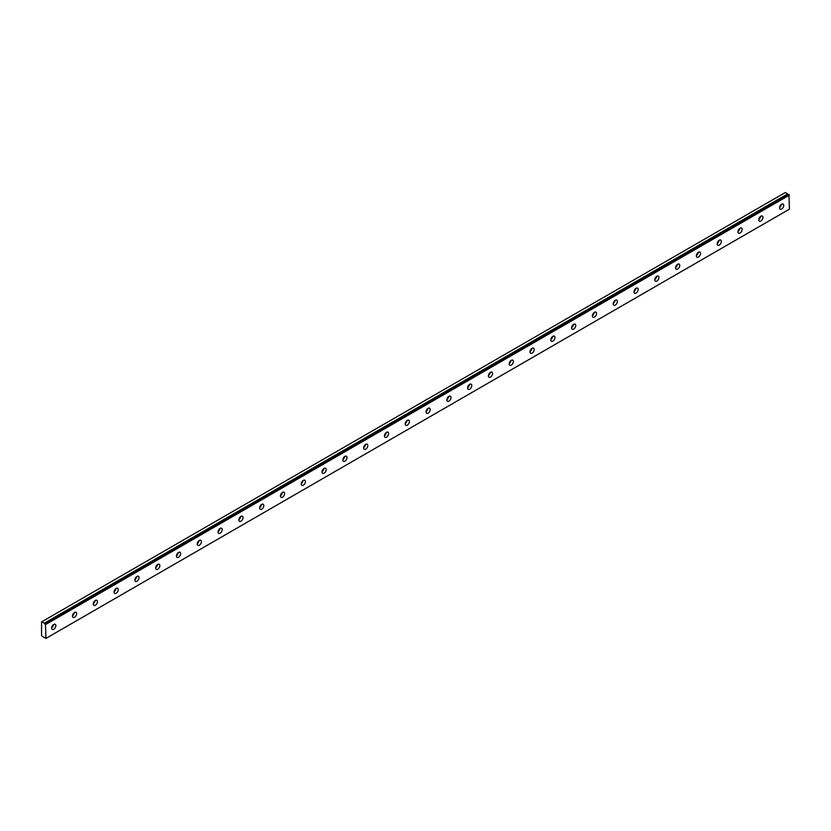 <?xml version="1.0" encoding="UTF-8"?>
<svg xmlns="http://www.w3.org/2000/svg" width="831" height="831" viewBox="0 0 831 831"><rect width="100%" height="100%" fill="white"/><g stroke="black" fill="none" stroke-linecap="round" stroke-linejoin="round"><path stroke-width="1.25" d="M788.879 194.62L45.404 623.863A0.914 0.53 60 0 1 44.261 623.219L787.746 193.976L785.295 192.522L41.55 621.91L41.55 635.725L44.251 637.554A0.914 0.53 60 0 1 45.393 638.187L45.965 638.395L45.456 623.863L788.941 194.62L45.456 623.863M788.619 194.766A0.914 0.53 60 0 1 787.746 193.976M781.649 209.028A2.94 1.693 120 0 0 783.571 206.431A2.94 1.693 120 0 0 783.124 204.083A2.94 1.693 120 0 0 781.649 204.229A2.94 1.693 120 0 0 779.727 206.815A2.94 1.693 120 0 0 780.184 209.173A2.94 1.693 120 0 0 781.649 209.028M779.592 207.49A2.94 1.693 120 0 0 781.369 204.405M53.766 629.264A2.94 1.693 120 0 0 55.687 626.678A2.94 1.693 120 0 0 55.241 624.32A2.94 1.693 120 0 0 53.766 624.465A2.94 1.693 120 0 0 51.844 627.052A2.94 1.693 120 0 0 52.301 629.41A2.94 1.693 120 0 0 53.766 629.264M51.709 627.737A2.94 1.693 120 0 0 53.485 624.642M74.561 617.256A2.94 1.693 120 0 0 76.483 614.67A2.94 1.693 120 0 0 76.037 612.312A2.94 1.693 120 0 0 74.561 612.457A2.94 1.693 120 0 0 72.64 615.044A2.94 1.693 120 0 0 73.097 617.402A2.94 1.693 120 0 0 74.561 617.256M72.505 615.729A2.94 1.693 120 0 0 74.281 612.644M95.357 605.248A2.94 1.693 120 0 0 97.279 602.662A2.94 1.693 120 0 0 96.832 600.304A2.94 1.693 120 0 0 95.357 600.449A2.94 1.693 120 0 0 93.436 603.046A2.94 1.693 120 0 0 93.893 605.394A2.94 1.693 120 0 0 95.357 605.248M93.301 603.722A2.94 1.693 120 0 0 95.087 600.636M116.153 593.251A2.94 1.693 120 0 0 118.075 590.654A2.94 1.693 120 0 0 117.628 588.296A2.94 1.693 120 0 0 116.153 588.441A2.94 1.693 120 0 0 114.242 591.038A2.94 1.693 120 0 0 114.688 593.396A2.94 1.693 120 0 0 116.153 593.251M114.096 591.714A2.94 1.693 120 0 0 115.883 588.628M136.959 581.243A2.94 1.693 120 0 0 138.881 578.646A2.94 1.693 120 0 0 138.424 576.288A2.94 1.693 120 0 0 136.959 576.434A2.94 1.693 120 0 0 135.037 579.03A2.94 1.693 120 0 0 135.484 581.388A2.94 1.693 120 0 0 136.959 581.243M134.892 579.706A2.94 1.693 120 0 0 136.679 576.621M157.755 569.235A2.94 1.693 120 0 0 159.677 566.638A2.94 1.693 120 0 0 159.22 564.28A2.94 1.693 120 0 0 157.755 564.426A2.94 1.693 120 0 0 155.833 567.022A2.94 1.693 120 0 0 156.28 569.38A2.94 1.693 120 0 0 157.755 569.235M155.688 567.698A2.94 1.693 120 0 0 157.475 564.613M178.551 557.227A2.94 1.693 120 0 0 180.472 554.63A2.94 1.693 120 0 0 180.015 552.272A2.94 1.693 120 0 0 178.551 552.428A2.94 1.693 120 0 0 176.629 555.015A2.94 1.693 120 0 0 177.076 557.372A2.94 1.693 120 0 0 178.551 557.227M176.484 555.69A2.94 1.693 120 0 0 178.27 552.605M199.347 545.219A2.94 1.693 120 0 0 201.268 542.622A2.94 1.693 120 0 0 200.811 540.275A2.94 1.693 120 0 0 199.347 540.42A2.94 1.693 120 0 0 197.425 543.007A2.94 1.693 120 0 0 197.871 545.365A2.94 1.693 120 0 0 199.347 545.219M197.279 543.682A2.94 1.693 120 0 0 199.066 540.597M220.142 533.211A2.94 1.693 120 0 0 222.064 530.625A2.94 1.693 120 0 0 221.607 528.267A2.94 1.693 120 0 0 220.142 528.412A2.94 1.693 120 0 0 218.221 530.999A2.94 1.693 120 0 0 218.667 533.357A2.94 1.693 120 0 0 220.142 533.211M218.086 531.674A2.94 1.693 120 0 0 219.862 528.589M240.938 521.203A2.94 1.693 120 0 0 242.86 518.617A2.94 1.693 120 0 0 242.413 516.259A2.94 1.693 120 0 0 240.938 516.404A2.94 1.693 120 0 0 239.016 518.991A2.94 1.693 120 0 0 239.463 521.349A2.94 1.693 120 0 0 240.938 521.203M238.881 519.676A2.94 1.693 120 0 0 240.658 516.581M261.734 509.195A2.94 1.693 120 0 0 263.656 506.609A2.94 1.693 120 0 0 263.209 504.251A2.94 1.693 120 0 0 261.734 504.396A2.94 1.693 120 0 0 259.812 506.983A2.94 1.693 120 0 0 260.269 509.341A2.94 1.693 120 0 0 261.734 509.195M259.677 507.668A2.94 1.693 120 0 0 261.453 504.583M282.53 497.187A2.94 1.693 120 0 0 284.451 494.601A2.94 1.693 120 0 0 284.005 492.243A2.94 1.693 120 0 0 282.53 492.388A2.94 1.693 120 0 0 280.608 494.985A2.94 1.693 120 0 0 281.065 497.333A2.94 1.693 120 0 0 282.53 497.187M280.473 495.66A2.94 1.693 120 0 0 282.249 492.575M303.325 485.19A2.94 1.693 120 0 0 305.247 482.593A2.94 1.693 120 0 0 304.8 480.235A2.94 1.693 120 0 0 303.325 480.38A2.94 1.693 120 0 0 301.404 482.977A2.94 1.693 120 0 0 301.861 485.335A2.94 1.693 120 0 0 303.325 485.19M301.269 483.652A2.94 1.693 120 0 0 303.045 480.567M324.121 473.182A2.94 1.693 120 0 0 326.043 470.585A2.94 1.693 120 0 0 325.596 468.227A2.94 1.693 120 0 0 324.121 468.372A2.94 1.693 120 0 0 322.199 470.969A2.94 1.693 120 0 0 322.657 473.327A2.94 1.693 120 0 0 324.121 473.182M322.064 471.644A2.94 1.693 120 0 0 323.851 468.559M344.917 461.174A2.94 1.693 120 0 0 346.839 458.577A2.94 1.693 120 0 0 346.392 456.219A2.94 1.693 120 0 0 344.917 456.364A2.94 1.693 120 0 0 342.995 458.961A2.94 1.693 120 0 0 343.452 461.319A2.94 1.693 120 0 0 344.917 461.174M342.86 459.636A2.94 1.693 120 0 0 344.647 456.551M365.723 449.166A2.94 1.693 120 0 0 367.634 446.569A2.94 1.693 120 0 0 367.188 444.211A2.94 1.693 120 0 0 365.723 444.356A2.94 1.693 120 0 0 363.801 446.953A2.94 1.693 120 0 0 364.248 449.311A2.94 1.693 120 0 0 365.723 449.166M363.656 447.629A2.94 1.693 120 0 0 365.443 444.543M386.519 437.158A2.94 1.693 120 0 0 388.441 434.561A2.94 1.693 120 0 0 387.984 432.213A2.94 1.693 120 0 0 386.519 432.359A2.94 1.693 120 0 0 384.597 434.945A2.94 1.693 120 0 0 385.044 437.303A2.94 1.693 120 0 0 386.519 437.158M384.452 435.621A2.94 1.693 120 0 0 386.238 432.536M407.315 425.15A2.94 1.693 120 0 0 409.236 422.564A2.94 1.693 120 0 0 408.779 420.206A2.94 1.693 120 0 0 407.315 420.351A2.94 1.693 120 0 0 405.393 422.937A2.94 1.693 120 0 0 405.84 425.295A2.94 1.693 120 0 0 407.315 425.15M405.248 423.613A2.94 1.693 120 0 0 407.034 420.528M428.11 413.142A2.94 1.693 120 0 0 430.032 410.556A2.94 1.693 120 0 0 429.575 408.198A2.94 1.693 120 0 0 428.11 408.343A2.94 1.693 120 0 0 426.189 410.93A2.94 1.693 120 0 0 426.635 413.287A2.94 1.693 120 0 0 428.11 413.142M426.043 411.615A2.94 1.693 120 0 0 427.83 408.52M448.906 401.134A2.94 1.693 120 0 0 450.828 398.548A2.94 1.693 120 0 0 450.371 396.19A2.94 1.693 120 0 0 448.906 396.335A2.94 1.693 120 0 0 446.985 398.922A2.94 1.693 120 0 0 447.431 401.28A2.94 1.693 120 0 0 448.906 401.134M446.839 399.607A2.94 1.693 120 0 0 448.626 396.512M469.702 389.126A2.94 1.693 120 0 0 471.624 386.54A2.94 1.693 120 0 0 471.177 384.182A2.94 1.693 120 0 0 469.702 384.327A2.94 1.693 120 0 0 467.78 386.924A2.94 1.693 120 0 0 468.227 389.272A2.94 1.693 120 0 0 469.702 389.126M467.645 387.599A2.94 1.693 120 0 0 469.422 384.514M490.498 377.118A2.94 1.693 120 0 0 492.419 374.532A2.94 1.693 120 0 0 491.973 372.174A2.94 1.693 120 0 0 490.498 372.319A2.94 1.693 120 0 0 488.576 374.916A2.94 1.693 120 0 0 489.023 377.274A2.94 1.693 120 0 0 490.498 377.118M488.441 375.591A2.94 1.693 120 0 0 490.217 372.506M511.294 365.121A2.94 1.693 120 0 0 513.215 362.524A2.94 1.693 120 0 0 512.769 360.166A2.94 1.693 120 0 0 511.294 360.311A2.94 1.693 120 0 0 509.372 362.908A2.94 1.693 120 0 0 509.829 365.266A2.94 1.693 120 0 0 511.294 365.121M509.237 363.583A2.94 1.693 120 0 0 511.013 360.498M532.089 353.113A2.94 1.693 120 0 0 534.011 350.516A2.94 1.693 120 0 0 533.564 348.158A2.94 1.693 120 0 0 532.089 348.303A2.94 1.693 120 0 0 530.168 350.9A2.94 1.693 120 0 0 530.625 353.258A2.94 1.693 120 0 0 532.089 353.113M530.033 351.575A2.94 1.693 120 0 0 531.809 348.49M552.885 341.105A2.94 1.693 120 0 0 554.807 338.508A2.94 1.693 120 0 0 554.36 336.15A2.94 1.693 120 0 0 552.885 336.295A2.94 1.693 120 0 0 550.963 338.892A2.94 1.693 120 0 0 551.42 341.25A2.94 1.693 120 0 0 552.885 341.105M550.828 339.567A2.94 1.693 120 0 0 552.605 336.482M573.681 329.097A2.94 1.693 120 0 0 575.603 326.5A2.94 1.693 120 0 0 575.156 324.152A2.94 1.693 120 0 0 573.681 324.298A2.94 1.693 120 0 0 571.759 326.884A2.94 1.693 120 0 0 572.216 329.242A2.94 1.693 120 0 0 573.681 329.097M571.624 327.559A2.94 1.693 120 0 0 573.411 324.474M594.477 317.089A2.94 1.693 120 0 0 596.398 314.502A2.94 1.693 120 0 0 595.952 312.144A2.94 1.693 120 0 0 594.477 312.29A2.94 1.693 120 0 0 592.555 314.876A2.94 1.693 120 0 0 593.012 317.234A2.94 1.693 120 0 0 594.477 317.089M592.42 315.551A2.94 1.693 120 0 0 594.207 312.466M615.283 305.081A2.94 1.693 120 0 0 617.204 302.494A2.94 1.693 120 0 0 616.747 300.136A2.94 1.693 120 0 0 615.283 300.282A2.94 1.693 120 0 0 613.361 302.868A2.94 1.693 120 0 0 613.808 305.226A2.94 1.693 120 0 0 615.283 305.081M613.216 303.554A2.94 1.693 120 0 0 615.002 300.458M636.079 293.073A2.94 1.693 120 0 0 638 290.486A2.94 1.693 120 0 0 637.543 288.128A2.94 1.693 120 0 0 636.079 288.274A2.94 1.693 120 0 0 634.157 290.86A2.94 1.693 120 0 0 634.604 293.218A2.94 1.693 120 0 0 636.079 293.073M634.011 291.546A2.94 1.693 120 0 0 635.798 288.45M656.874 281.065A2.94 1.693 120 0 0 658.796 278.478A2.94 1.693 120 0 0 658.339 276.121A2.94 1.693 120 0 0 656.874 276.266A2.94 1.693 120 0 0 654.953 278.852A2.94 1.693 120 0 0 655.399 281.21A2.94 1.693 120 0 0 656.874 281.065M654.807 279.538A2.94 1.693 120 0 0 656.594 276.453M677.67 269.057A2.94 1.693 120 0 0 679.592 266.471A2.94 1.693 120 0 0 679.135 264.113A2.94 1.693 120 0 0 677.67 264.258A2.94 1.693 120 0 0 675.748 266.855A2.94 1.693 120 0 0 676.195 269.202A2.94 1.693 120 0 0 677.67 269.057M675.603 267.53A2.94 1.693 120 0 0 677.39 264.445M698.466 257.059A2.94 1.693 120 0 0 700.388 254.463A2.94 1.693 120 0 0 699.931 252.105A2.94 1.693 120 0 0 698.466 252.25A2.94 1.693 120 0 0 696.544 254.847A2.94 1.693 120 0 0 696.991 257.205A2.94 1.693 120 0 0 698.466 257.059M696.399 255.522A2.94 1.693 120 0 0 698.185 252.437M719.262 245.052A2.94 1.693 120 0 0 721.183 242.455A2.94 1.693 120 0 0 720.737 240.097A2.94 1.693 120 0 0 719.262 240.242A2.94 1.693 120 0 0 717.34 242.839A2.94 1.693 120 0 0 717.787 245.197A2.94 1.693 120 0 0 719.262 245.052M717.205 243.514A2.94 1.693 120 0 0 718.981 240.429M740.057 233.044A2.94 1.693 120 0 0 741.979 230.447A2.94 1.693 120 0 0 741.532 228.089A2.94 1.693 120 0 0 740.057 228.234A2.94 1.693 120 0 0 738.136 230.831A2.94 1.693 120 0 0 738.582 233.189A2.94 1.693 120 0 0 740.057 233.044M738.001 231.506A2.94 1.693 120 0 0 739.777 228.421M760.853 221.036A2.94 1.693 120 0 0 762.775 218.439A2.94 1.693 120 0 0 762.328 216.081A2.94 1.693 120 0 0 760.853 216.226A2.94 1.693 120 0 0 758.932 218.823A2.94 1.693 120 0 0 759.389 221.181A2.94 1.693 120 0 0 760.853 221.036M758.796 219.498A2.94 1.693 120 0 0 760.573 216.413M45.965 638.395L789.45 209.152L788.941 194.62M787.674 193.893L44.261 623.219M44.199 623.136L41.81 621.765M45.965 624.341L789.45 195.098M45.809 624.071L789.294 194.828"/></g></svg>
